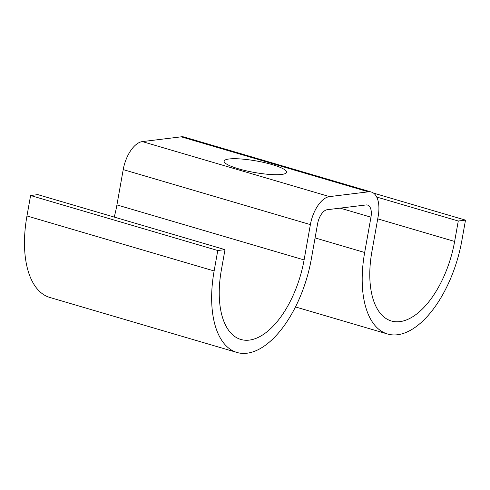 <?xml version="1.0" encoding="UTF-8"?>
<svg xmlns="http://www.w3.org/2000/svg" width="490" height="490" viewBox="0 0 490 490"><rect width="100%" height="100%" fill="white"/><g stroke="black" fill="none" stroke-linecap="round" stroke-linejoin="round"><path stroke-width="0.73" d="M229.075 158.987A31.746 5.837 10.1 0 0 224.12 161.149A31.746 5.837 10.1 0 0 246.066 170.771A31.746 5.837 10.1 0 0 281.67 174.44A31.746 5.837 10.1 0 0 286.625 172.284A31.746 5.837 10.1 0 0 264.68 162.656A31.746 5.837 10.1 0 0 229.075 158.987M224.996 249.637L217.768 250.519L30.601 195.516L37.828 194.628L224.996 249.637L221.351 270.076A77.616 39.157 106.4 0 0 240.835 339.466A77.616 39.157 106.4 0 0 304.094 259.927L310.378 224.616A27.115 13.677 -73.6 0 1 329.507 196.606L368.407 191.829A27.115 13.677 -73.6 0 1 371.377 192.056A27.115 13.677 -73.6 0 1 378.182 216.298L371.898 251.609A77.616 39.157 106.4 0 0 391.381 320.999A77.616 39.157 106.4 0 0 454.634 241.46L458.273 221.014L376.712 197.041M373.496 193.091L465.5 220.126L458.273 221.014M217.768 250.519L214.13 270.964A91.171 45.999 106.4 0 0 237.013 352.475A91.171 45.999 106.4 0 0 311.315 259.039L317.606 223.728A13.555 6.842 -73.6 0 1 327.167 209.726L366.067 204.949A13.555 6.842 -73.6 0 1 367.555 205.065A13.555 6.842 -73.6 0 1 370.961 217.186L364.67 252.497A91.171 45.999 106.4 0 0 387.559 334.002A91.171 45.999 106.4 0 0 461.856 240.572L465.5 220.126M30.601 195.516L26.962 215.955A91.171 45.999 106.4 0 0 49.845 297.467L237.013 352.475M114.231 217.082A77.616 39.157 106.4 0 0 116.926 204.918L123.217 169.607A27.115 13.677 -73.6 0 1 142.339 141.598L181.239 136.826A27.115 13.677 -73.6 0 1 184.209 137.047L371.377 192.056M377.729 218.859L454.634 241.46M315.076 237.92L364.67 252.497M340.152 208.128L370.961 217.186M26.962 215.955L214.13 270.964M116.926 204.918L304.094 259.927M123.217 169.607L310.378 224.616M142.339 141.598L329.507 196.606M181.239 136.826L368.407 191.829M295.482 306.942L387.559 334.002"/></g></svg>
